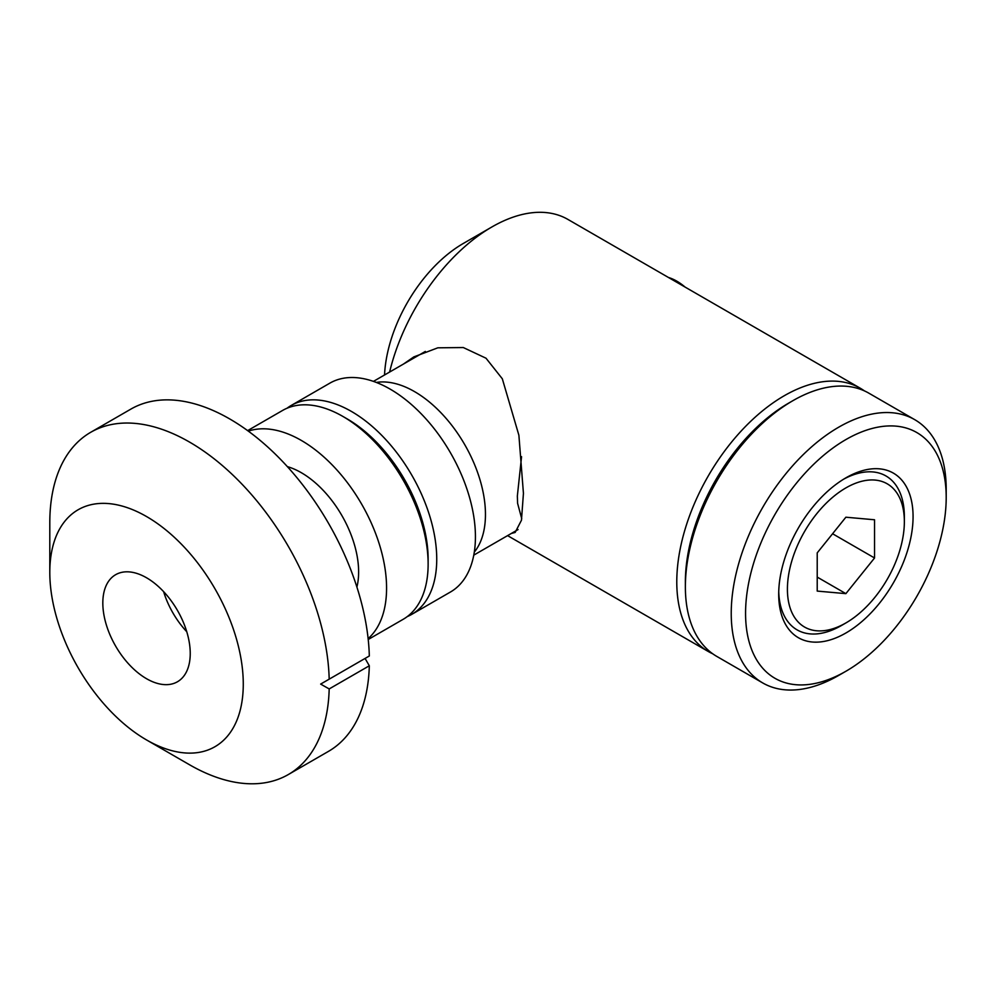 <?xml version="1.0" encoding="UTF-8"?>
<svg xmlns="http://www.w3.org/2000/svg" width="996" height="996" viewBox="0 0 996 996"><rect width="100%" height="100%" fill="white"/><g stroke="black" fill="none" stroke-linecap="round" stroke-linejoin="round"><path stroke-width="1.49" d="M712.675 653.762A152.002 87.76 -60 0 1 708.256 651.484A152.002 87.76 -60 0 1 684.962 529.685A152.002 87.76 -60 0 1 784.263 395.736A152.002 87.76 -60 0 1 860.258 388.216A152.002 87.76 -60 0 1 864.441 390.905M389.61 372.056A152.002 87.76 -60 0 1 491.912 226.951L491.912 226.951A152.002 87.76 -60 0 1 567.907 219.419L860.258 388.216M403.442 364.075L413.813 356.917L437.829 347.816L463.302 347.542L486.011 358.211L502.32 378.791L518.891 435.264L523.435 493.369L521.456 520.248L515.144 532.437L511.346 533.458M384.543 374.982A111.465 64.354 -60 0 1 463.252 243.497L491.912 226.951L463.252 243.497M845.878 671.267L838.719 675.4A152.002 87.76 -60 0 1 762.712 682.932L716.859 656.451A152.002 87.76 -60 0 1 685.373 586.868L685.373 581.901A145.926 84.249 -60 0 1 788.558 403.181L792.853 400.703A152.002 87.76 -60 0 1 868.861 393.171L914.714 419.652A152.002 87.76 -60 0 1 946.2 489.235L946.2 497.514A141.868 81.909 -60 0 1 845.89 671.267A141.868 81.909 -60 0 1 845.878 671.267A141.868 81.909 -60 0 1 745.568 613.349A141.868 81.909 -60 0 1 845.878 439.585A141.868 81.909 -60 0 1 946.2 497.514M685.373 586.868A152.002 87.76 -60 0 1 792.853 400.703L788.558 403.181M762.712 682.932A152.002 87.76 -60 0 1 739.418 561.122A152.002 87.76 -60 0 1 838.719 427.184A152.002 87.76 -60 0 1 914.714 419.652M838.719 675.4L845.89 671.267M845.878 477.843A95.006 54.855 -60 0 1 913.071 516.638A95.006 54.855 -60 0 1 845.878 633.008A95.006 54.855 -60 0 1 778.698 594.214A95.006 54.855 -60 0 1 845.878 477.856A95.006 54.855 -60 0 1 845.878 477.843L845.878 477.843M845.878 622.948A82.693 47.746 -60 0 1 787.413 589.184A82.693 47.746 -60 0 1 845.878 487.916A82.693 47.746 -60 0 1 904.356 521.667A82.693 47.746 -60 0 1 845.89 622.948A82.693 47.746 -60 0 1 845.878 622.948L841.533 625.463A88.856 51.294 120 0 1 778.735 591.636M904.356 521.667L904.356 516.638A88.856 51.294 120 0 0 843.662 479.176M874.55 557.984L874.55 519.775L845.878 517.21L817.218 552.867L817.218 591.089L845.878 593.641L874.55 557.984L832.581 533.756M817.218 577.095L845.878 593.641M521.555 456.678L517.347 496.058L517.596 503.316L521.742 518.742M376.326 382.439A100.322 57.917 60 0 1 414.523 391.602A100.322 57.917 60 0 1 476.735 470.087A100.322 57.917 60 0 1 474.295 552.133M668.478 277.486A50.174 28.971 60 0 1 676.782 281.146A50.174 28.971 60 0 1 685.086 287.072M186.762 631.725A61.814 35.694 60 0 1 163.63 591.661M146.537 678.712A61.814 35.694 60 0 1 106.149 624.243A61.814 35.694 60 0 1 115.623 574.704A61.814 35.694 60 0 1 146.537 577.767A61.814 35.694 60 0 1 186.912 632.236A61.814 35.694 60 0 1 177.437 681.774A61.814 35.694 60 0 1 146.537 678.712M287.022 408.236A120.591 69.62 60 0 1 291.168 405.484A120.591 69.62 60 0 1 351.464 411.46A120.591 69.62 60 0 1 430.247 517.721A120.591 69.62 60 0 1 411.759 614.358A120.591 69.62 60 0 1 407.302 616.574M291.168 405.484L329.863 383.149A120.591 69.62 60 0 1 390.158 389.125A120.591 69.62 60 0 1 468.942 495.386A120.591 69.62 60 0 1 450.453 592.01L411.759 614.358M247.631 430.621L282.578 410.452A120.591 69.62 60 0 1 342.873 416.428L347.168 418.905A114.503 66.11 60 0 1 428.131 559.154L428.131 564.11A120.591 69.62 60 0 1 403.156 619.313L368.221 639.494M347.168 418.905L342.873 416.428A120.591 69.62 60 0 1 428.131 564.11M287.358 466.626A81.062 46.8 60 0 1 301.302 472.689A81.062 46.8 60 0 1 356.904 587.092M248.34 431.144A120.591 69.62 60 0 1 301.302 440.419A120.591 69.62 60 0 1 378.082 540.355A120.591 69.62 60 0 1 368.122 638.623M189.526 764.754L146.537 739.941A136.801 78.983 60 0 1 49.8 572.389A136.801 78.983 60 0 1 146.537 516.538A136.801 78.983 60 0 1 243.273 684.09A136.801 78.983 60 0 1 146.537 739.941L189.526 764.754A197.606 114.092 60 0 0 288.33 774.539L328.456 751.382A197.606 114.092 60 0 0 369.317 665.776L365.084 658.431L320.65 684.09L329.19 688.933A197.606 114.092 60 0 1 288.33 774.539M49.8 572.389L49.8 522.751A197.606 114.092 60 0 1 90.723 432.289A197.606 114.092 60 0 1 189.526 442.075A197.606 114.092 60 0 1 329.19 679.16L320.65 684.09M329.19 688.933L369.317 665.776M90.723 432.289L130.85 409.119A197.606 114.092 60 0 1 229.653 418.905A197.606 114.092 60 0 1 369.317 655.99L329.19 679.16M708.256 651.484L507.587 535.624M845.89 622.948L841.533 625.463M473.772 555.145L518.069 529.573M373.45 381.381L425.329 351.439"/></g></svg>
